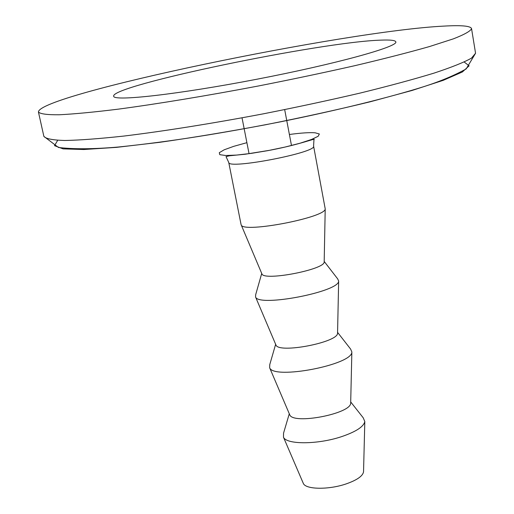 <?xml version="1.0" encoding="UTF-8"?>
<svg xmlns="http://www.w3.org/2000/svg" width="514" height="514" viewBox="0 0 514 514"><rect width="100%" height="100%" fill="white"/><g stroke="black" fill="none" stroke-linecap="round" stroke-linejoin="round"><path stroke-width="0.77" d="M241.079 224.599L241.252 225.023C243.482 233.35 326.229 217.416 325.214 208.857L313.585 146.079C317.44 152.491 227.541 169.806 228.736 162.418L241.079 224.599M444.057 26.098C461.456 25.102 470.618 25.938 471.55 28.617C470.586 31.078 464.527 34.489 453.38 38.852L429.531 46.543C408.919 52.402 384.164 58.75 355.264 65.58C324.52 72.532 292.106 79.355 258.028 86.056C206.84 95.784 157.894 103.847 118.252 109.154C93.786 112.168 74.074 114.037 59.116 114.776C47.147 114.866 40.253 113.947 38.441 112.02C38.209 94.602 345.524 30.84 444.057 26.098M261.793 273.628L261.941 273.968C264.145 281.254 324.835 269.567 324.18 261.979L324.186 261.613M380.739 40.143C390.338 39.732 395.369 40.31 395.831 41.885C398.241 46.761 335.424 64.134 256.717 79.259C178.024 94.441 113.247 101.637 113.678 96.221C110.285 85.607 320.884 41.91 380.739 40.143M261.722 273.454L255.676 294.689L255.567 297.008C258.664 307.353 339.613 291.759 338.649 281.01L337.692 278.896L324.193 261.427M275.793 344.65L275.967 345.061C278.8 353.793 338.173 342.363 337.557 333.2L337.563 332.757M275.645 344.296L269.754 364.619L269.651 367.773C273.583 380 352.745 364.76 351.859 351.942L350.593 349.051L337.576 332.372M289.53 414.329L289.735 414.811C293.16 424.892 351.235 413.706 350.676 403.079L350.689 402.552M289.286 413.757L283.561 433.116L283.471 437.202C286.439 444.7 317.575 444.629 341.277 436.746C355.816 431.831 363.661 426.761 364.811 421.538L363.205 417.779L350.702 401.929M363.552 471.293L363.539 471.891C362.672 476.131 356.896 480.127 346.205 483.886C328.819 489.906 305.824 489.585 303.35 483.481L303.112 482.935M246.893 142.674L233.729 146.342L224.175 149.805L219.298 152.69L219.774 154.675L225.704 155.511L236.581 155.074L251.256 153.378L268.057 150.602L285 147.068L300.067 143.207L311.535 139.467L318.166 136.281L319.355 133.981L315.127 132.792C309.608 132.368 301.031 132.933 289.395 134.488M464.2 62.027L469.115 65.831L462.362 71.979L443.274 80.319L412.087 90.458L370.157 101.798C337.621 109.72 302.727 117.378 265.481 124.773C228.158 131.738 192.911 137.585 159.758 142.314L116.62 147.357L83.898 149.523L63.081 148.874L54.523 145.668L57.677 140.316M475.559 53.244L471.486 58.133C464.116 62.297 451.62 67.295 434.002 73.129C413.532 79.355 388.925 85.999 360.173 93.066C329.577 100.198 297.31 107.118 263.361 113.825C212.366 123.482 163.542 131.243 123.951 136.056C99.498 138.709 79.773 140.187 64.77 140.489C52.743 140.129 45.778 138.754 43.863 136.371L58.474 147.473C73.675 149.298 93.542 149.156 118.072 147.049C172.229 141.472 222.144 133.197 280.728 121.786C337.325 110.337 389.111 97.615 424.635 86.391C440.601 81.225 454.447 75.404 466.179 68.927L475.559 53.244L471.55 28.617M313.585 146.079L313.951 139.692C316.695 137.527 301.069 144.318 270.113 150.21L245.306 154.219L229.392 155.793L226.025 156.622L228.736 162.418M38.441 112.02L43.863 136.371M324.18 261.979L325.214 208.857M261.941 273.968L241.252 225.023M337.557 333.2L338.649 281.01M275.967 345.061L255.567 297.008M350.676 403.079L351.859 351.942M289.735 414.811L269.651 367.773M242.036 117.834L249.052 153.718M284.679 109.623L291.489 145.546M363.539 471.891L364.811 421.538M303.35 483.481L283.471 437.202"/></g></svg>
